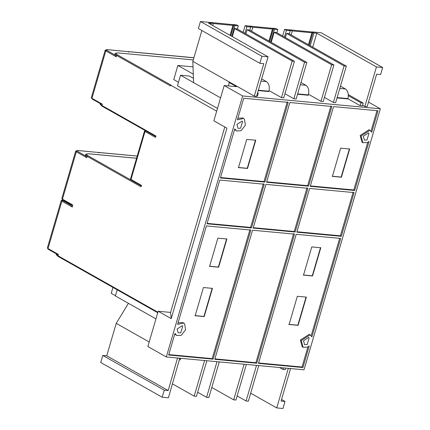 <?xml version="1.0" encoding="UTF-8"?>
<svg xmlns="http://www.w3.org/2000/svg" width="430" height="430" viewBox="0 0 430 430"><rect width="100%" height="100%" fill="white"/><g stroke="black" fill="none" stroke-linecap="round" stroke-linejoin="round"><path stroke-width="0.64" d="M71.24 204.696L72.858 205.056L62.447 199.171L76.309 151.768L86.72 157.654L87.113 156.316L140.975 186.76L141.389 185.346L130.978 179.466L145.007 131.494L155.418 137.38L155.827 135.971L101.964 105.522L102.356 104.184L91.945 98.298L105.807 50.896L116.218 56.782L115.014 55.013L106.581 50.245L106.914 49.633L193.871 57.83M118.099 52.933L118.261 52.917C116.003 52.997 114.934 53.309 115.036 53.858L115.014 55.013M116.218 56.782L116.611 55.438L170.474 85.887L170.678 85.183L216.677 111.182L170.678 85.183M279.548 367.526L282.972 369.461L285.23 369.671L285.692 368.096M283.435 367.887L282.972 369.461M179.509 359.808L180.277 359.878L180.74 358.308M257.575 92.853L258.253 93.235L257.484 93.165M256.656 95.987L257.425 96.057L258.253 93.235M348.311 94.611L363.205 103.028L360.947 102.818L348.338 95.691M347.854 98.706L360.12 105.64L362.377 105.85L363.205 103.028M360.947 102.818L360.12 105.64M340.469 86.167L345.43 88.967C348.026 90.961 348.848 94.165 347.892 98.583L347.789 98.932L337.029 97.932L347.789 98.932L347.892 98.583L337.131 97.578L347.892 98.583M300.968 82.479L305.929 85.285C308.53 87.274 309.347 90.477 308.396 94.896L308.288 95.25L297.528 94.245M261.655 78.9L266.433 81.598C269.029 83.592 269.852 86.795 268.895 91.214L268.793 91.563L258.236 90.579M259.838 63.296L198.37 28.552L200.434 21.5L261.902 56.244L259.838 63.296L263.789 63.667L254.302 96.116L256.56 96.325L268.11 56.825L208.453 23.102L211.275 23.365L210.275 22.801L211.065 22.876L210.974 23.198M177.45 85.812L217.478 108.435L177.45 85.812L180.546 75.228L189.35 76.051L193.43 78.362M173.747 79.566L178.493 82.248L173.747 79.566L177.869 65.457L193.027 66.87M193.285 74.17L177.869 65.457M180.546 75.228L220.574 97.857M229.099 83.447L229.045 81.84L254.302 96.116M193.581 82.598L192.833 61.372L229.045 81.84M201.853 30.525L192.833 61.372M261.902 56.244L268.11 56.825M233.135 24.639L200.434 21.5M272.636 28.321L245.089 25.666L246.901 26.687L244.96 33.341M312.137 32.008L284.59 29.353L286.401 30.374L284.456 37.023M312.717 47.139L316.792 33.207L376.449 66.929L364.898 106.43L367.156 106.645L376.642 74.196L380.593 74.562L382.657 67.51L321.188 32.766L312.159 31.922M308.439 44.72L311.938 32.755L292.303 30.922L291.131 34.938M308.541 44.779L312.185 32.309L312.975 32.384L313.97 32.949L310.229 45.736M311.938 32.755L312.185 32.309M309.235 45.172L312.975 32.384M289.336 33.927L290.271 30.734L289.277 30.17L290.067 30.245L289.971 30.568M290.067 30.245L292.303 30.922M316.792 33.207L313.97 32.949M376.449 66.929L382.657 67.51M290.271 30.734L286.401 30.374M282.644 36.002L284.59 29.353M276.893 32.75L277.823 29.573L276.012 28.552L272.663 28.24M268.943 41.038L272.443 29.073L252.802 27.24L251.631 31.25M269.04 41.092L272.684 28.627L273.475 28.697L274.469 29.261L270.733 42.049M272.443 29.073L272.684 28.627M269.734 41.484L273.475 28.697M249.841 30.24L250.771 27.052L249.776 26.488L250.566 26.563L250.475 26.88M250.566 26.563L252.802 27.24M277.823 29.573L274.469 29.261M250.771 27.052L246.901 26.687M243.149 32.314L245.089 25.666M237.398 29.068L238.327 25.891L236.516 24.865L233.162 24.553M230.835 35.754L233.979 25.015L234.974 25.574L231.834 36.319M210.942 24.51L211.275 23.365M230.039 35.303L232.942 25.386L213.307 23.553L212.732 25.52M232.942 25.386L233.189 24.94L233.979 25.015M230.141 35.362L233.189 24.94M211.065 22.876L213.307 23.553M238.327 25.891L234.974 25.574M306.827 62.452L296.141 98.991L293.883 98.782L304.569 62.242L306.827 62.452L249.341 29.96L247.083 29.751L304.569 62.242M344.07 65.924L286.584 33.432L288.842 33.642L346.327 66.134L335.642 102.679L333.384 102.469L344.07 65.924L346.327 66.134M324.43 97.406L333.384 102.469M285.38 37.544L286.584 33.432M331.654 64.769L274.168 32.277L276.425 32.486L333.911 64.978L323.226 101.518L320.968 101.308L331.654 64.769L333.911 64.978M308.552 94.288L320.968 101.308M271.228 42.328L274.168 32.277M284.929 93.724L293.883 98.782M245.885 33.862L247.083 29.751M292.158 61.081L234.673 28.59L236.93 28.799L294.416 61.291L283.73 97.836L281.473 97.626L292.158 61.081L294.416 61.291M269.051 90.606L281.473 97.626M232.329 36.598L234.673 28.59M364.898 106.43L362.592 105.13M228.378 85.914L229.351 82.587L230.566 82.7M332.127 176.219L341.151 177.058L349.402 148.845M341.425 177.214L332.395 176.37L340.646 148.156L349.676 148.995L341.425 177.214L341.151 177.058M310.369 185.91L353.804 189.963L354.707 190.474L310.245 186.324L333.551 106.613L378.018 110.763L371.713 132.332L369.95 130.274L361.076 135.993L362.92 142.717L362.017 142.206L360.168 135.482L369.048 129.763L369.95 130.274M353.804 189.963L367.714 142.384M371.004 131.15L376.992 110.666M354.707 190.474L369.064 141.395L367.419 142.55L362.92 142.717M238.215 167.458L247.245 168.302L255.495 140.083M247.519 168.452L238.489 167.609L246.739 139.395L255.769 140.239L247.519 168.452L247.245 168.302M236.522 130.924L241.026 130.758L245.401 125.205L244.417 119.148L243.557 118.481L237.414 119.803L243.724 98.233L288.186 102.383L264.88 182.094L220.413 177.945L234.764 128.866L236.522 130.924L234.57 129.537M220.536 177.531L263.972 181.584L287.283 101.872M263.972 181.584L264.88 182.094M237.854 118.304L242.649 117.97L243.557 118.481M209.34 266.213L218.365 267.057L226.615 238.838M218.639 267.213L209.609 266.369L217.859 238.15L226.889 238.994L218.639 267.213L218.365 267.057M194.898 315.593L203.927 316.437L212.178 288.218M204.196 316.587L195.172 315.749L203.422 287.53L212.447 288.374L204.196 316.587L203.927 316.437M168.759 354.589L212.2 358.642L249.948 229.55M212.2 358.642L213.103 359.152L168.641 355.003L174.946 333.433L176.703 335.491L174.752 334.105M176.703 335.491L181.202 335.325L185.583 329.772L184.599 323.72L183.739 323.048L177.595 324.37L206.389 225.917L250.851 230.061L213.103 359.152M178.036 322.871L182.831 322.538L183.739 323.048M288.81 324.354L297.834 325.198L306.085 296.979M298.108 325.349L289.078 324.505L297.329 296.291L306.359 297.135L298.108 325.349L297.834 325.198M303.247 274.974L312.277 275.818L320.527 247.599M312.546 275.969L303.515 275.13L311.771 246.911L320.796 247.755L312.546 275.969L312.277 275.818M258.591 362.968L302.027 367.021L302.935 367.532L258.468 363.382L296.216 234.296L340.684 238.44L311.89 336.9L310.132 334.841L301.258 340.565L303.102 347.284L302.193 346.773L300.35 340.049L309.229 334.33L310.132 334.841M302.027 367.021L307.896 346.951M311.18 335.717L339.657 238.349M302.935 367.532L309.24 345.962L307.6 347.117L303.102 347.284M296.958 231.765L340.393 235.812L353.186 192.081M340.393 235.812L341.302 236.328L296.834 232.178L309.627 188.442L354.089 192.592L341.302 236.328M289.879 102.539L331.863 106.457L308.552 186.168L266.573 182.25L289.879 102.539M266.691 181.836L307.649 185.658L330.955 105.947M307.649 185.658L308.552 186.168M253.162 228.104L265.95 184.368L307.934 188.286L295.141 232.023L253.162 228.104M253.286 227.69L294.238 231.507L307.025 187.776M294.238 231.507L295.141 232.023M214.796 359.308L252.544 230.222L294.523 234.135L256.774 363.226L214.796 359.308M214.919 358.894L255.871 362.716L293.62 233.624M255.871 362.716L256.774 363.226M207.007 223.799L219.794 180.062L264.262 184.212L251.469 227.948L207.007 223.799M207.126 223.38L250.566 227.432L263.353 183.701M250.566 227.432L251.469 227.948M236.935 124.415L242.074 121.104L242.574 121.491L240.612 128.21L238.005 128.307L236.935 124.415M224.18 85.522L213.866 120.792L226.906 128.161L171.21 318.619L170.586 312.411L158.17 311.255L147.861 346.521L166.324 356.964L242.649 95.96L224.18 85.522L236.597 86.683L229.351 82.587M224.809 126.979L170.586 312.411M171.21 318.619L158.17 311.255M177.117 328.982L182.255 325.671L182.755 326.058L180.788 332.777L178.187 332.874L177.117 328.982M303.51 340.775L308.654 337.464L309.148 337.846L307.187 344.57L304.58 344.666L303.51 340.775M363.334 136.208L368.472 132.892L368.972 133.279L367.005 140.003L364.398 140.099L363.334 136.208M368.483 102.109L380.33 108.806L242.649 95.96M166.324 356.964L304.01 369.805L380.33 108.806M71.074 204.18L71.079 205.26L72.283 207.034L72.858 205.056M86.72 157.654L85.516 155.886L77.083 151.118L76.309 151.768L75.68 151.14L61.818 198.536L62.64 199.88L71.396 204.825M136.568 158.251L88.752 153.79C86.505 153.87 85.436 154.182 85.538 154.73L85.516 155.886M77.083 151.118L77.416 150.505L90.117 151.693M90.391 151.72L137.202 156.085M98.879 153.021L99.411 152.526L137.213 156.052M102.356 104.184L100.738 103.823M119.889 50.842L119.615 50.821M128.371 52.148L128.909 51.654M193.134 57.679L192.855 57.652M112.961 287.423L111.246 293.303L115.493 295.706M149.183 341.99L116.224 323.355L128.452 303.338L115.417 295.969L117.213 289.825M168.2 390.548L164.255 390.182L162.191 397.234L100.722 362.49L102.786 355.438L106.737 355.803L168.2 390.548L177.525 358.007M164.255 390.182L102.786 355.438M276.737 407.919L282.945 408.5L285.004 401.448L281.059 401.077L290.546 368.628L288.288 368.419L276.737 407.919L250.685 393.197M285.004 401.448L281.526 399.475M246.347 364.425L235.93 400.045L233.673 399.835L244.089 364.215M211.786 387.462L233.673 399.835M206.846 360.743L196.435 396.363L194.177 396.154L204.589 360.534M172.473 383.882L194.177 396.154M219.262 361.899L208.846 397.519L206.588 397.309L217.005 361.689M197.633 392.246L206.588 397.309M258.763 365.586L248.346 401.206L246.089 400.996L256.506 365.376M237.134 395.933L246.089 400.996M179.783 358.217L168.399 397.815L162.191 397.234M179.95 358.314L177.692 358.099M116.224 323.355L106.737 355.803M128.452 303.338L155.945 318.877M157.891 312.223L58.028 255.775L58.421 254.436L56.803 254.076M117.379 54.787L171.242 85.231L117.379 54.787C115.245 53.428 115.584 52.82 118.384 52.96C115.584 52.82 115.245 53.428 117.379 54.787L116.611 55.438L115.036 53.858M118.384 52.96L193.258 59.915M100.894 103.953L92.138 99.007L91.316 97.669L105.178 50.262L105.807 50.896L106.581 50.245M106.608 49.617L106.914 49.633M345.43 88.967L339.802 88.446M305.929 85.285L300.301 84.758M297.635 93.891L308.396 94.896M266.433 81.598L261.01 81.093M258.344 90.225L268.895 91.214M58.421 254.436L48.009 248.551L61.872 201.149L72.283 207.034M56.953 254.205L48.203 249.26L47.375 247.922L61.243 200.514L61.872 201.149L62.979 199.885M71.074 205.26L62.64 200.493M62.64 199.88L61.818 198.542M75.68 151.134L77.416 150.505M85.538 154.73L87.113 156.316L87.881 155.66L130.827 179.933M141.583 186.056L131.171 180.17L130.505 178.987L144.534 131.021L145.007 131.494L145.775 130.844M88.602 153.811L88.886 153.832C86.086 153.693 85.747 154.3 87.881 155.66M136.563 158.278L88.886 153.832M102.324 106.28L102.157 106.231C100.287 104.624 99.695 103.856 100.389 103.942L102.324 106.28M58.028 255.775L58.222 256.484C56.352 254.872 55.76 254.108 56.448 254.189L58.028 255.775M105.178 50.262L106.774 49.59L119.755 50.799M61.243 200.514L62.839 199.843M90.257 151.672L77.282 150.462M131.171 180.17L130.505 178.987M145.039 130.473L144.534 131.021M156.02 136.675L102.157 106.231M100.389 103.942L100.572 103.302M92.138 99.007L91.316 97.664M192.995 57.636L128.898 51.654M157.74 312.734L58.222 256.484M56.448 254.189L56.636 253.555M48.203 249.26L47.381 247.916"/></g></svg>

